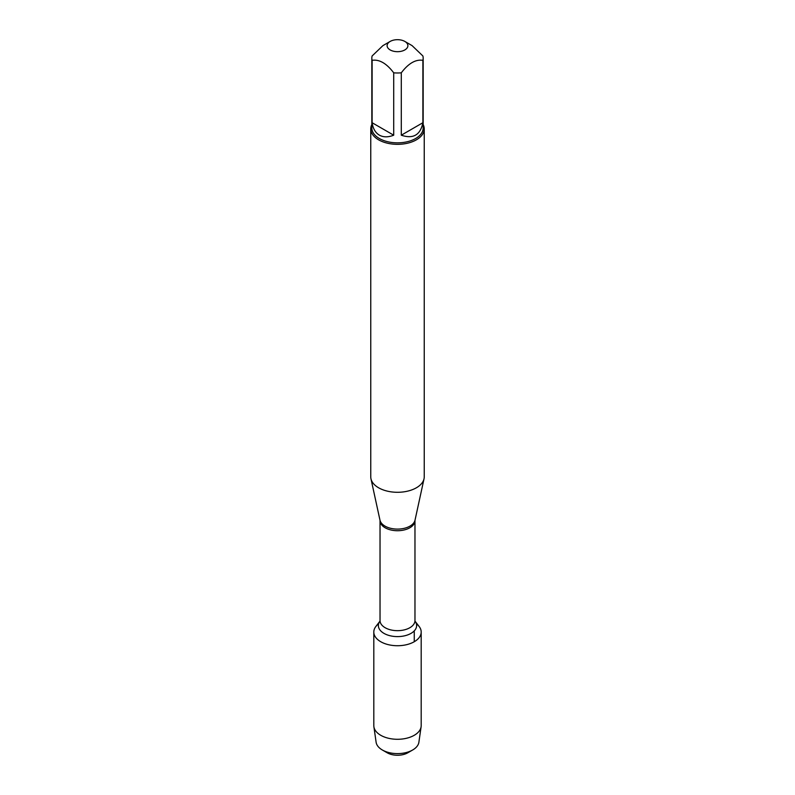 <?xml version="1.0" encoding="UTF-8"?>
<svg xmlns="http://www.w3.org/2000/svg" width="795" height="795" viewBox="0 0 795 795"><rect width="100%" height="100%" fill="white"/><g stroke="black" fill="none" stroke-linecap="round" stroke-linejoin="round"><path stroke-width="1.19" d="M370.758 128.899L370.758 476.861A26.742 15.433 0 0 0 370.967 478.779A26.742 15.433 0 0 0 378.589 487.772A26.742 15.433 0 0 0 406.166 491.459A26.742 15.433 0 0 0 424.033 478.779A26.742 15.433 0 0 0 424.242 476.861L424.242 128.899A26.742 15.433 180 0 1 407.736 143.16A26.742 15.433 180 0 1 378.589 139.811A26.742 15.433 180 0 1 370.758 128.899A26.742 15.433 180 0 1 371.831 124.576M419.124 626.46A23.691 13.674 180 0 1 397.5 645.729A23.691 13.674 180 0 1 375.876 626.46L379.921 621.233A19.11 11.031 180 0 0 397.5 636.606A19.11 11.031 180 0 0 415.079 621.243L419.124 626.46M423.169 124.576A26.742 15.433 180 0 1 424.242 128.899M390.156 49.926A10.395 6.002 0 0 0 404.844 49.926A10.395 6.002 0 0 0 404.844 41.439A10.395 6.002 0 0 0 399.03 39.75A10.395 6.002 0 0 0 390.156 41.439A10.395 6.002 0 0 0 390.156 49.926M401.286 135.2C413.191 139.195 420.396 135.041 422.89 122.718L401.286 135.2L401.286 72.822C408.491 63.352 415.686 59.188 422.89 60.34A25.669 14.817 0 0 0 423.169 58.154A25.669 14.817 0 0 0 422.89 55.978L412.088 45.623L404.844 41.439M422.89 122.718L422.89 60.34M390.156 41.439L382.912 45.623L372.11 55.978A25.669 14.817 0 0 0 371.831 58.154A25.669 14.817 0 0 0 372.11 60.34C379.314 59.198 386.519 63.352 393.714 72.822A25.669 14.817 0 0 0 401.286 72.822M372.11 122.718C372.994 128.631 375.409 132.775 379.344 135.13C383.369 137.366 388.159 137.386 393.714 135.2L372.11 122.718L372.11 60.34M393.714 135.2L393.714 72.822M423.169 58.154L423.169 128.025A25.669 14.817 180 0 1 407.328 141.719A25.669 14.817 180 0 1 379.344 138.499A25.669 14.817 180 0 1 371.831 128.025L371.831 58.154M416.351 623.767A23.691 13.674 180 0 1 421.191 632.045A23.691 13.674 180 0 1 406.563 644.685A23.691 13.674 180 0 1 380.745 641.724A23.691 13.674 180 0 1 373.809 632.045A23.691 13.674 180 0 1 378.649 623.767M421.191 632.045L421.191 725.616A23.691 13.674 180 0 1 421.111 726.749A23.691 13.674 180 0 1 405.649 738.456A23.691 13.674 180 0 1 380.745 735.286A23.691 13.674 180 0 1 373.889 726.749A23.691 13.674 180 0 1 373.809 725.616L373.809 632.045M373.889 726.749L376.115 742.242A21.455 12.382 0 0 0 382.325 749.983A21.455 12.382 0 0 0 412.675 749.983A21.455 12.382 0 0 0 418.885 742.242L421.111 726.749M382.325 749.983L387.185 752.785L382.325 749.983M412.675 749.983L407.815 752.785A14.588 8.427 180 0 1 387.185 752.785M414.255 641.724L414.255 630.882M415.02 520.178L414.97 520.636A17.47 10.087 180 0 1 397.5 530.722A17.47 10.087 180 0 1 380.03 520.636L379.98 520.178A17.659 10.196 0 0 0 385.009 526.111A17.659 10.196 0 0 0 403.224 528.546A17.659 10.196 0 0 0 415.02 520.178L424.033 478.779M380.03 520.636L380.03 620.577A17.47 10.087 0 0 0 397.5 630.673A17.47 10.087 0 0 0 414.97 620.577L414.95 621.064M379.98 520.178L370.967 478.779M414.97 520.636L414.97 620.577"/></g></svg>

